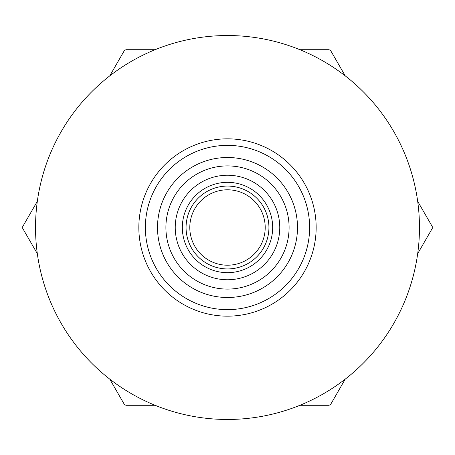 <?xml version="1.0" encoding="UTF-8"?>
<svg xmlns="http://www.w3.org/2000/svg" width="455" height="455" viewBox="0 0 455 455"><rect width="100%" height="100%" fill="white"/><g stroke="black" fill="none" stroke-linecap="round" stroke-linejoin="round"><path stroke-width="0.68" d="M417.679 253.674L432.25 228.438A204.75 204.75 0 0 0 432.25 227.5A204.75 204.75 0 0 0 432.25 226.562L417.679 201.326M109.746 75.888L124.312 50.653A204.75 204.75 0 0 1 125.938 49.714L155.075 49.714M299.925 49.714L329.062 49.714A204.75 204.75 0 0 1 330.683 50.653L345.254 75.888M37.321 253.674L22.75 228.438A204.75 204.75 0 0 1 22.75 226.562L37.321 201.326M155.075 405.286L125.938 405.286A204.75 204.75 0 0 1 124.312 404.347L109.746 379.112M345.254 379.112L330.683 404.347A204.75 204.75 0 0 1 329.062 405.286L299.925 405.286M419.47 227.5A191.97 191.97 0 0 1 227.5 419.47A191.97 191.97 0 0 1 35.53 227.5A191.97 191.97 0 0 1 227.5 35.53A191.97 191.97 0 0 1 419.47 227.5M316.157 227.5A88.662 88.662 0 0 1 227.5 316.162A88.662 88.662 0 0 1 138.838 227.5A88.662 88.662 0 0 1 227.5 138.838A88.662 88.662 0 0 1 316.157 227.5M309.627 227.5A82.127 82.127 0 0 1 227.5 309.627A82.127 82.127 0 0 1 145.373 227.5A82.127 82.127 0 0 1 227.5 145.373A82.127 82.127 0 0 1 309.627 227.5M297.496 227.5A69.996 69.996 0 0 1 227.5 297.496A69.996 69.996 0 0 1 157.504 227.5A69.996 69.996 0 0 1 227.5 157.504A69.996 69.996 0 0 1 297.496 227.5M165.904 227.5A61.596 61.596 0 0 1 227.5 165.904A61.596 61.596 0 0 1 289.096 227.5A61.596 61.596 0 0 1 227.5 289.096A61.596 61.596 0 0 1 165.904 227.5M279.762 227.5A52.262 52.262 0 0 1 227.5 279.762A52.262 52.262 0 0 1 175.238 227.5A52.262 52.262 0 0 1 227.5 175.238A52.262 52.262 0 0 1 279.762 227.5M272.67 227.5A45.17 45.17 0 0 1 227.5 272.67A45.17 45.17 0 0 1 182.33 227.5A45.17 45.17 0 0 1 227.5 182.33A45.17 45.17 0 0 1 272.67 227.5M268.933 227.5A41.439 41.439 0 0 0 227.5 186.061A41.439 41.439 0 0 0 186.061 227.5A41.439 41.439 0 0 0 227.5 268.939A41.439 41.439 0 0 0 268.933 227.5M265.202 227.5A37.702 37.702 0 0 0 227.5 189.798A37.702 37.702 0 0 0 189.798 227.5A37.702 37.702 0 0 0 227.5 265.202A37.702 37.702 0 0 0 265.202 227.5"/></g></svg>
